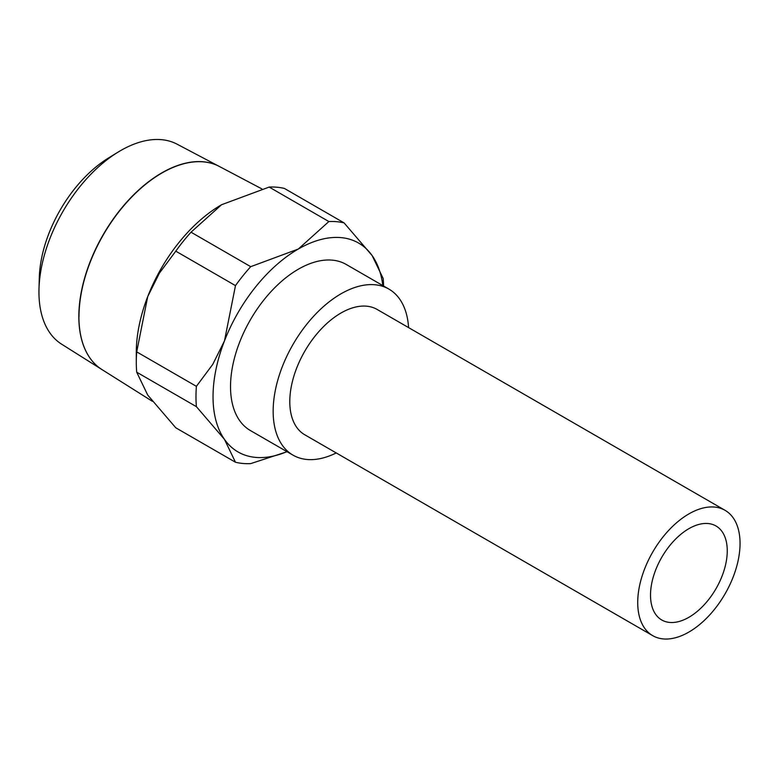 <?xml version="1.0" encoding="UTF-8"?>
<svg xmlns="http://www.w3.org/2000/svg" width="779" height="779" viewBox="0 0 779 779"><rect width="100%" height="100%" fill="white"/><g stroke="black" fill="none" stroke-linecap="round" stroke-linejoin="round"><path stroke-width="1.17" d="M78.913 316.625A117.317 67.734 120 0 0 101.932 369.558L152.333 401.282M38.95 292.057A115.496 66.682 120 0 0 61.609 344.172L101.854 369.499A117.317 67.734 -60 0 1 78.835 316.566A117.317 67.734 -60 0 1 129.197 199.405A117.317 67.734 -60 0 1 219.133 166.355L177.076 144.173A115.496 66.682 120 0 0 118.019 152.148A115.496 66.682 120 0 0 38.989 289.038A115.496 66.682 120 0 0 38.95 292.057M136.705 372.187L196.396 406.648L224.469 439.375L235.482 462.249L175.781 427.788L147.718 395.06L136.705 372.187A132.664 76.595 -60 0 1 136.296 362.274A132.664 76.595 -60 0 1 136.705 351.874L147.718 296.595A120.599 69.633 120 0 0 136.296 352.42L136.296 362.274M383.57 286.01A132.664 76.595 120 0 0 383.18 278.502L372.167 255.629L344.104 222.901A132.664 76.595 120 0 0 328.865 221.548L298.318 249.027L250.711 266.671A132.664 76.595 120 0 0 235.482 285.62L224.469 340.9L212.784 364.329L196.396 386.335A132.664 76.595 120 0 0 195.987 396.735A132.664 76.595 120 0 0 196.396 406.648M286.954 451.654A120.599 69.633 -60 0 1 224.469 439.375A120.599 69.633 -60 0 1 213.037 396.735A120.599 69.633 -60 0 1 224.469 340.9A120.599 69.633 -60 0 1 298.318 249.027A120.599 69.633 -60 0 1 372.167 255.629A120.599 69.633 -60 0 1 382.83 285.591M293.021 455.15L250.38 430.534A95.875 55.358 -60 0 1 230.526 386.637A95.875 55.358 -60 0 1 272.377 290.158A95.875 55.358 -60 0 1 346.256 264.471L388.896 289.087A95.875 55.358 120 0 0 315.008 314.774A95.875 55.358 120 0 0 273.156 411.254A95.875 55.358 120 0 0 293.021 455.15A95.875 55.358 120 0 0 336.226 452.94M652.705 635.654L304.774 434.779A72.359 41.774 -60 0 1 289.788 401.652A72.359 41.774 -60 0 1 321.376 328.835A72.359 41.774 -60 0 1 377.133 309.448L725.064 510.323A72.359 41.774 120 0 0 669.307 529.71A72.359 41.774 120 0 0 637.719 602.527A72.359 41.774 120 0 0 652.705 635.654A72.359 41.774 120 0 0 708.462 616.267A72.359 41.774 120 0 0 740.05 543.45A72.359 41.774 120 0 0 725.064 510.323M727.255 550.841A54.267 31.335 -60 0 1 703.573 605.449A54.267 31.335 -60 0 1 661.751 619.987A54.267 31.335 -60 0 1 650.514 595.146A54.267 31.335 -60 0 1 674.195 540.529A54.267 31.335 -60 0 1 716.018 525.991A54.267 31.335 -60 0 1 727.255 550.841M408.586 327.608A95.875 55.358 120 0 0 388.896 289.087M221.567 204.721L221.567 204.721A120.599 69.633 120 0 0 147.718 296.595L159.393 273.166L175.781 251.159A132.664 76.595 -60 0 1 191.021 232.2L221.567 204.721L269.174 187.077A132.664 76.595 -60 0 1 284.413 188.44L344.104 222.901M235.482 462.249A132.664 76.595 120 0 0 250.711 463.612L287.062 451.713M196.396 386.335L136.705 351.874M175.781 251.159L235.482 285.62M250.711 266.671L191.021 232.2M269.174 187.077L328.865 221.548M261.9 188.907L219.308 166.443A117.317 67.734 120 0 0 129.372 199.502A117.317 67.734 120 0 0 79 316.673M118.019 152.148L108.437 158.03A101.046 58.337 120 0 0 39.301 277.791L38.989 289.038"/></g></svg>
